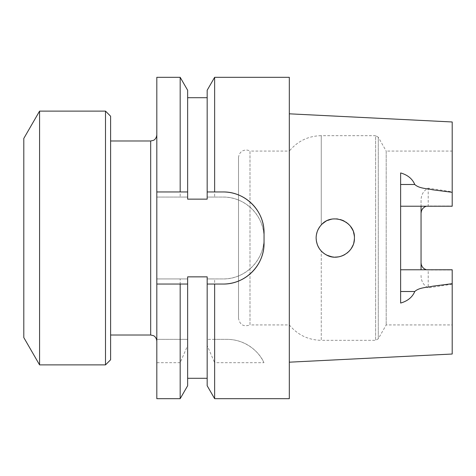 <?xml version="1.0" encoding="UTF-8"?>
<svg xmlns="http://www.w3.org/2000/svg" width="476" height="476" viewBox="0 0 476 476"><rect width="100%" height="100%" fill="white"/><g stroke="black" fill="none" stroke-linecap="round" stroke-linejoin="round"><path stroke-width="0.36" stroke-dasharray="2.38 1.78" d="M156.812 77.314L156.812 398.686M156.812 238L156.812 341.143L156.812 238M322.936 223.351L322.27 223.94M324.822 221.959L327.649 220.436M330.743 219.394L333.956 218.9M337.169 218.948L340.358 219.543M343.285 220.614L346.1 222.209M348.527 224.184L350.657 226.6M352.353 229.355L353.561 232.336M354.257 235.543L354.406 238.738M354.013 241.927L353.091 245.003M351.716 247.812L349.818 250.453M347.587 252.661L344.91 254.541M341.988 255.927L338.888 256.802M335.634 257.141L332.486 256.945M328.666 255.975L327.446 255.475M324.626 253.916L321.645 251.453M318.498 228.772L320.193 226.195M318.373 228.998L317.147 231.824M316.373 234.924L316.123 238.155M316.409 241.296L317.254 244.474M318.599 247.413L321.264 251.054L317.76 245.747L316.189 239.571L316.207 236.233M323.805 253.333L326.584 255.065M331.742 256.82L334.836 257.141M338.103 256.939L341.357 256.153M344.148 254.969L346.998 253.137M349.241 251.096L351.217 248.597M352.787 245.729L353.805 242.802M354.358 239.493L354.34 236.274M354.162 234.882L352.656 229.985M352.091 228.861L349.122 224.779M348.063 223.75L344.136 221.031M342.577 220.305L337.978 219.049M336.431 218.889L331.391 219.252M330.201 219.537L325.435 221.572M316.397 234.793L317.456 230.985M332.153 256.891L330.332 256.499C320.824 253.238 316.106 246.568 316.183 236.489M316.433 234.585L317.855 230.051M318.593 228.599L321.264 224.946C329.338 215.551 346.189 217.467 351.925 228.551C359.808 241.017 348.438 258.926 333.813 257.088M426.335 206.233L452.2 205.983L428.204 205.983A7.146 7.146 0 0 0 421.492 210.666A7.146 7.146 0 0 1 428.204 205.983L428.204 188.157C423.462 190.709 421.082 194.862 421.052 200.628L421.052 206.233M238.512 318.295L238.512 157.705L238.512 318.295C239.821 324.858 243.647 327.072 249.989 324.93L249.989 151.071L289.319 151.071L289.319 324.93L289.319 113.818L289.319 362.182L289.319 151.071C297.631 141.086 308.275 135.952 321.264 135.672L321.264 224.946L321.264 135.672L375.618 135.672L375.618 340.328L375.618 135.672L378.277 137.219L378.277 338.781L378.277 137.219L386.197 151.071L386.197 324.93L386.197 151.071L452.2 151.071L452.2 206.233L400.631 206.233L400.631 269.767L452.2 269.767L452.2 324.93L452.2 270.017L426.335 269.767M452.2 151.071L452.2 205.983L452.2 191.798L428.204 188.157M421.052 269.767L421.052 262.865A7.146 7.146 0 0 0 428.204 270.017L452.2 270.017L452.2 354.025M452.2 121.975L452.2 191.798M421.052 200.628L421.052 262.865A7.146 7.146 0 0 0 428.204 270.017L428.204 287.843C423.462 285.291 421.082 281.137 421.052 275.372M400.631 172.943L400.631 206.233M400.631 269.767L400.631 303.057M214.64 77.314L214.64 197.064L223.155 197.064C245.205 196.701 264.388 215.878 264.043 237.946L264.043 238.054C264.4 260.104 245.223 279.287 223.155 278.936L214.64 278.936L214.64 339.358L227.046 339.358C245.693 339.358 259.497 352.115 263.948 362.688L214.64 362.688L214.64 398.686M289.319 77.314L289.319 398.686M214.64 197.064L207.173 197.064L207.173 90.244M187.639 385.756L187.639 276.859L187.639 378.289L187.639 276.859L207.173 276.859L207.173 378.289L207.173 276.859L207.173 278.936L223.155 278.936A40.888 40.888 0 0 0 264.043 238.054L264.043 237.946A40.888 40.888 0 0 0 223.155 197.064L207.173 197.064L207.173 199.141L207.173 97.711L207.173 199.141L187.639 199.141L187.639 90.244M263.948 362.688A40.847 40.847 0 0 0 227.046 339.358L207.173 339.358L207.173 278.936L214.64 278.936M214.64 339.358L207.173 339.358L207.173 345.517L214.64 362.688M207.173 385.756L207.173 345.517M180.178 197.064L156.812 197.064L187.639 197.064L180.178 197.064L180.178 77.314M180.178 339.358L156.812 339.358L187.639 339.358L180.178 339.358L180.178 278.936L187.639 278.936L156.812 278.936L180.178 278.936M180.178 398.686L180.178 362.688L187.639 345.517M180.178 362.688L156.812 362.688M452.2 284.202L428.204 287.843M264.043 243.194L264.043 232.806M214.64 284.041L223.19 284.041M223.19 191.959L214.64 191.959M156.812 284.041L180.178 284.041M238.512 157.705C239.023 152.261 242.76 150.696 243.272 150.618C245.58 149.732 247.817 149.88 249.989 151.071L249.989 324.93L289.319 324.93C297.631 334.914 308.275 340.048 321.264 340.328L321.264 251.054L321.264 340.328L375.618 340.328L378.277 338.781L386.197 324.93L452.2 324.93M110.605 359.779L110.605 116.221M110.605 238L110.605 140.985L110.605 238M23.8 337.567L23.8 138.433M39.573 364.884L39.573 111.116M105.499 111.116L105.499 364.884M150.684 140.985L150.684 335.015"/><path stroke-width="0.71" d="M223.19 284.041A40.847 40.847 0 0 0 264.043 243.194C264.376 265.251 245.277 284.374 223.19 284.041L214.64 284.041L214.64 398.686L207.173 385.756L207.173 284.041L214.64 284.041L207.173 284.041L207.173 276.859L187.639 276.859L187.639 284.041L180.178 284.041L180.178 398.686L156.812 398.686L156.812 77.314L180.178 77.314L180.178 191.959L187.639 191.959L187.639 199.141L207.173 199.141L207.173 191.959L214.64 191.959L207.173 191.959L207.173 90.244L214.64 77.314L214.64 191.959L223.19 191.959C245.295 191.638 264.388 210.767 264.043 232.806A40.847 40.847 0 0 0 223.19 191.959M322.27 223.94L324.822 221.959M327.649 220.436L330.743 219.394M333.956 218.9L337.169 218.948M340.358 219.543L343.285 220.614M346.1 222.209L348.527 224.184M350.657 226.6L352.353 229.355M353.561 232.336L354.257 235.543M354.406 238.738L354.013 241.927M353.091 245.003L351.716 247.812M349.818 250.453L347.587 252.661M344.91 254.541L341.988 255.927M338.888 256.802L335.634 257.141M332.486 256.945L328.666 255.975M327.446 255.475L324.626 253.916M326.804 255.172C338.769 261.735 355.013 251.637 354.418 238C355.34 221.233 331.891 212.129 321.264 224.946C317.908 228.629 316.195 232.984 316.123 238C316.439 245.771 320.003 251.501 326.804 255.172M320.193 226.195L318.373 228.998M317.147 231.824L316.373 234.924M316.123 238.155L316.409 241.296M317.254 244.474L318.599 247.413M321.419 251.221L323.805 253.333M326.584 255.065L331.742 256.82M334.836 257.141L338.103 256.939M341.357 256.153L344.148 254.969M346.998 253.137L349.241 251.096M351.217 248.597L352.787 245.729M353.805 242.802L354.358 239.493M354.34 236.274L354.162 234.882M352.656 229.985L352.091 228.861M349.122 224.779L348.063 223.75M344.136 221.031L342.577 220.305M337.978 219.049L336.431 218.889M331.391 219.252L330.201 219.537M325.435 221.572L322.936 223.351M316.207 236.233L316.397 234.793M317.456 230.985L318.498 228.772M316.183 236.489L316.433 234.585M317.855 230.051L318.593 228.599M333.813 257.088L332.153 256.891M426.335 269.767L423.955 268.619L422.361 266.988L421.325 264.823L421.052 262.865L421.052 213.135L421.492 210.666L422.765 208.494L424.723 206.887L426.335 206.233M289.319 362.182L452.2 354.025L452.2 269.767L400.631 269.767M400.631 206.233L452.2 206.233L452.2 121.975L289.319 113.818M421.052 206.233L421.052 213.135A7.146 7.146 0 0 1 421.492 210.666A7.146 7.146 0 0 0 421.052 213.135M421.052 262.865L421.052 269.767M452.2 283.684L432.922 286.159C426.96 287.575 419.219 287.373 414.769 291.508C412.389 297.191 407.676 301.04 400.631 303.057L400.631 172.943C407.652 174.936 412.365 178.786 414.769 184.492C419.237 188.633 426.942 188.425 432.922 189.841L452.2 192.316M264.043 243.194L264.043 232.806M214.64 398.686L289.319 398.686L289.319 77.314L214.64 77.314M156.812 284.041L187.639 284.041L187.639 385.756L180.178 398.686M180.178 77.314L187.639 90.244L187.639 191.959L156.812 191.959L180.178 191.959M105.499 111.116L110.605 116.221L110.605 359.779L105.499 364.884L105.499 111.116L39.573 111.116L39.573 364.884L105.499 364.884M39.573 111.116L23.8 138.433L23.8 337.567L39.573 364.884M400.631 184.492L414.769 184.492M400.631 291.508L414.769 291.508M110.605 335.015L150.684 335.015L150.684 140.985L153.337 140.378C153.326 140.432 156.318 139.373 156.812 134.857M187.639 97.711L207.173 97.711M187.639 378.289L207.173 378.289M110.605 140.985L150.684 140.985M150.684 335.015L153.337 335.622C153.326 335.568 156.318 336.627 156.812 341.143"/></g></svg>
